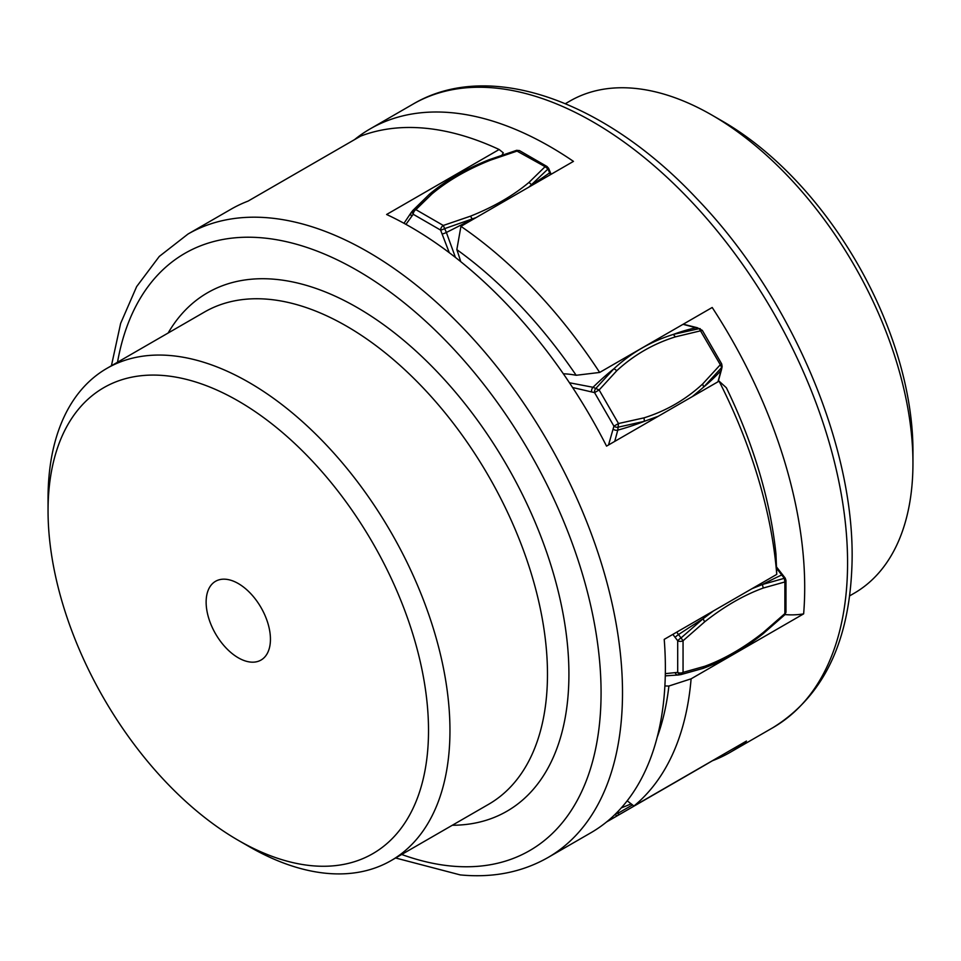 <?xml version="1.0" encoding="UTF-8"?>
<svg xmlns="http://www.w3.org/2000/svg" width="961" height="961" viewBox="0 0 961 961"><rect width="100%" height="100%" fill="white"/><g stroke="black" fill="none" stroke-linecap="round" stroke-linejoin="round"><path stroke-width="1.44" d="M488.705 160.055L490.518 160.139L517.715 150.865A3.784 2.186 -60 0 1 519.601 150.673L547.001 166.493A3.784 2.186 120 0 0 545.103 166.673L516.261 150.673M528.982 187.059L547.986 168.992A3.784 0.649 -22.9 0 0 548.599 168.295L547.001 166.493M700.233 328.686A3.784 2.595 108.2 0 0 699.224 328.638L673.337 334.416C650.993 341.407 631.197 352.831 613.971 368.688L595.976 388.256A3.784 2.595 108.2 0 0 594.559 392.617L599.135 389.974L616.83 370.67C633.828 355.029 653.336 343.762 675.379 336.867L702.335 330.392L697.29 327.713L683.235 324.205M702.335 330.392L721.699 363.943L720.318 364.736L699.224 328.638L683.031 324.313M692.376 396.569L703.716 387.031L721.663 367.51A3.784 2.595 11.8 0 0 722.131 366.609L721.699 363.943M776.476 566.906L785.209 578.126A3.784 0.649 142.9 0 0 784.308 578.306L762.397 584.504L751.946 588.709M785.978 580.408L785.978 612.049A3.784 2.186 180 0 1 784.873 613.586L784.873 581.958A3.784 2.186 0 0 0 785.978 580.408L785.209 578.126M700.977 767.431A3.784 3.099 -120 0 1 700.941 767.455L720.846 755.839M431.969 193.942L429.339 194.326L413.014 210.279A3.784 3.027 39.5 0 0 412.966 210.327A3.784 3.027 39.5 0 0 413.218 214.279A3.784 2.186 -60 0 1 415.897 209.642L431.969 193.942C447.91 180.608 467.43 169.34 490.518 160.139M548.599 168.295L550.233 172.163A3.784 0.649 157.1 0 1 549.62 172.86L547.986 168.992L545.103 166.673L529.03 182.374C513.09 195.708 493.57 206.975 470.482 216.177L443.285 225.463A3.784 2.186 120 0 0 440.606 230.099A3.784 0.649 -22.9 0 0 444.739 228.598L476.115 217.582M722.131 366.609L721.495 369.637A3.784 2.595 -168.2 0 1 721.026 370.538L721.663 367.51L720.318 364.736L702.611 384.04C685.625 399.68 666.105 410.948 644.062 417.843L618.5 423.525L613.923 426.167A3.784 2.595 11.8 0 0 618.416 427.116L644.35 421.314L658.273 416.257M713.482 610.92L703.032 618.788L681.061 637.912A3.784 0.649 142.9 0 0 677.697 640.747A3.784 2.186 0 0 0 683.055 640.747L704.689 621.827C724.198 606.439 743.718 595.171 763.238 588.036L784.873 581.958L784.308 578.306L776.524 568.251M784.308 614.944L784.873 613.586L763.238 632.506C743.718 647.894 724.198 659.162 704.689 666.297L683.055 672.376A3.784 2.186 180 0 1 677.697 672.376A3.784 3.027 80.5 0 0 681.001 674.562A3.784 3.027 80.5 0 0 681.061 674.55L703.296 668.315M632.53 804.898L618.416 813.018A3.784 1.682 170.4 0 1 615.941 813.535M614.932 814.52A3.784 3.099 60 0 0 618.5 815.06L721.05 755.73M565.392 103.668L569.909 101.061A284.192 164.079 60 0 1 712.005 115.14A284.192 164.079 60 0 1 788.561 176.836A284.192 164.079 60 0 1 912.95 463.202A284.192 164.079 60 0 1 854.089 593.297L849.584 595.904M912.95 463.202L912.95 450.817A269.032 155.322 -120 0 0 795.191 179.731A269.032 155.322 -120 0 0 722.72 121.326L712.005 115.14M785.005 614.572A170.517 98.442 -120 0 0 803.636 613.863A359.979 207.828 60 0 0 712.197 307.484L599.664 372.448A359.979 207.828 -120 0 0 534.604 289.814A359.979 207.828 -120 0 0 460.932 226.352L456.835 249.632A344.819 199.083 60 0 1 519.805 305.093A344.819 199.083 60 0 1 576.156 375.283A170.517 98.442 -120 0 0 563.338 373.781M803.636 613.863L691.103 678.826L668.892 686.022A344.819 199.083 60 0 1 657.168 737.327M712.834 760.595A359.979 207.828 60 0 0 730.144 752.355A359.979 207.828 60 0 0 746.469 741.051L633.936 806.015A359.979 207.828 -120 0 0 691.103 678.826M354.453 139.693A359.979 207.828 60 0 1 370.177 128.87A359.979 207.828 60 0 1 573.465 161.376L460.932 226.352M460.703 261.62A170.517 98.442 -120 0 0 456.835 249.632M576.156 375.283L599.664 372.448M664.892 685.938A170.517 98.442 -120 0 0 668.892 686.022M627.197 800.801L633.936 806.015M238.28 840.334L248.995 846.521A284.192 164.079 -120 0 0 326.247 873.297A284.192 164.079 -120 0 0 391.091 860.6A284.192 164.079 -120 0 0 415.993 581.801A284.192 164.079 -120 0 0 171.767 355.678A284.192 164.079 -120 0 0 106.911 368.363A284.192 164.079 -120 0 0 48.05 498.471L48.05 510.844A269.032 155.322 60 0 1 165.16 375.667A269.032 155.322 60 0 1 413.903 637.636A269.032 155.322 60 0 1 311.4 865.681A269.032 155.322 60 0 1 238.28 840.334A269.032 155.322 60 0 1 48.05 510.844M225.931 579.267A45.467 26.247 60 0 1 265.008 615.448A45.467 26.247 60 0 1 261.02 660.051A45.467 26.247 60 0 1 250.641 662.081A45.467 26.247 60 0 1 211.564 625.899A45.467 26.247 60 0 1 215.552 581.297A45.467 26.247 60 0 1 225.931 579.267M606.547 821.979L686.118 776.032M395.608 857.993L460.223 874.906C492.813 878.042 522.051 872.264 547.95 857.548L590.823 832.803A359.979 207.828 -120 0 0 664.219 639.365L776.752 574.39L775.959 553.956A344.819 199.083 -120 0 0 726.36 387.751L719.08 381.145A359.979 207.828 60 0 1 776.752 574.39M547.95 857.548A359.979 207.828 -120 0 0 579.483 504.405A359.979 207.828 -120 0 0 270.125 217.979A359.979 207.828 -120 0 0 187.984 234.052L230.856 209.306A359.979 207.828 -120 0 1 248.082 201.101L360.615 136.126A359.979 207.828 60 0 1 425.531 128.257A359.979 207.828 60 0 1 499.143 149.508L386.61 214.483A359.979 207.828 -120 0 1 606.547 446.12L719.08 381.145M499.143 149.508L503.276 152.823A170.517 98.442 60 0 0 502.11 154.913M550.389 174.698L549.62 172.86A272.828 47.041 -22.9 0 1 531.661 184.86L529.03 182.374M697.302 327.725A3.784 2.595 108.2 0 0 696.281 327.677A272.828 187.227 108.2 0 0 673.337 334.416L675.379 336.867M717.975 381.781L721.026 370.538A272.828 187.227 11.8 0 1 703.716 387.031L702.611 384.04M782.674 574.774A3.784 0.649 142.9 0 0 781.773 574.954A272.828 47.041 142.9 0 0 762.397 584.504L763.238 588.036M700.929 767.467L675.379 782.218L700.941 767.455M672.844 634.38L677.697 640.747L677.697 672.376L665.324 673.637M572.612 387.523L594.559 392.617L613.923 426.167L608.529 444.967M405.938 224.357L413.218 214.279L440.606 230.099L449.304 252.719M413.014 210.279L415.897 209.642L443.285 225.463L446.372 232.466A3.784 0.649 157.1 0 1 442.24 233.967M412.93 210.375L411.38 212.261A3.784 3.027 39.5 0 0 411.344 212.309L429.339 194.326M403.992 223.288L411.344 212.309A3.784 3.027 39.5 0 0 411.584 216.261M455.43 257.416L446.372 232.466A272.828 47.041 -22.9 0 0 472.295 219.132L470.482 216.177M569.465 382.766L593.033 387.283A3.784 2.595 108.2 0 0 591.616 391.644M616.83 370.67L613.971 368.688A272.828 187.227 108.2 0 0 593.033 387.283L599.135 389.974L618.5 423.525L617.779 430.144A3.784 2.595 -168.2 0 1 613.286 429.195M614.728 441.399L617.779 430.144A272.828 187.227 11.8 0 0 644.35 421.314L644.062 417.843M676.688 632.17L678.526 634.56A3.784 0.649 142.9 0 0 675.163 637.395M704.689 621.827L703.032 618.788A272.828 47.041 142.9 0 0 678.526 634.56L683.055 640.747L683.055 672.376L681.097 674.55L678.466 674.982A3.784 3.027 -99.5 0 1 675.163 672.796M680.941 674.574L678.526 674.97A3.784 3.027 -99.5 0 1 678.466 674.982L665.288 675.859M703.032 668.388L704.689 666.297M762.89 633.936L762.914 633.912C743.105 649.552 723.249 661.012 703.308 668.315L681.097 674.55M762.397 634.116L763.238 632.506M631.209 803.864A272.828 120.702 170.4 0 1 621.287 807.889M618.5 815.06L618.127 811.3M413.05 104.112A359.979 207.828 60 0 1 690.01 200.092A359.979 207.828 60 0 1 773.016 727.609C821.883 697.242 848.107 645.011 851.71 570.93C858.137 453.64 793.221 298.583 696.917 198.747C605.298 100.857 489.593 58.801 413.05 104.112L370.177 128.87M106.911 368.363L204.441 312.061A284.192 164.079 60 0 1 269.296 299.364A284.192 164.079 60 0 1 513.51 525.499A284.192 164.079 60 0 1 488.62 804.297L391.091 860.6M452.319 825.259A299.351 172.824 -120 0 0 549.632 561.14A299.351 172.824 -120 0 0 275.891 279.375A299.351 172.824 -120 0 0 168.127 333.023M117.518 362.249A344.819 199.083 60 0 1 263.53 237.968A344.819 199.083 60 0 1 582.342 573.729A344.819 199.083 60 0 1 450.961 866.017A344.819 199.083 60 0 1 401.698 854.473M429.531 194.134C445.832 180.512 465.689 169.04 489.113 159.718L516.658 150.312L519.601 150.673M550.233 172.163L551.109 174.289M721.495 369.637L718.191 381.661M762.902 633.924L784.813 614.776L785.978 612.049M730.144 752.355L773.016 727.609M187.984 234.052L159.274 256.443L136.642 286.606L120.63 323.413L111.416 365.769"/></g></svg>
